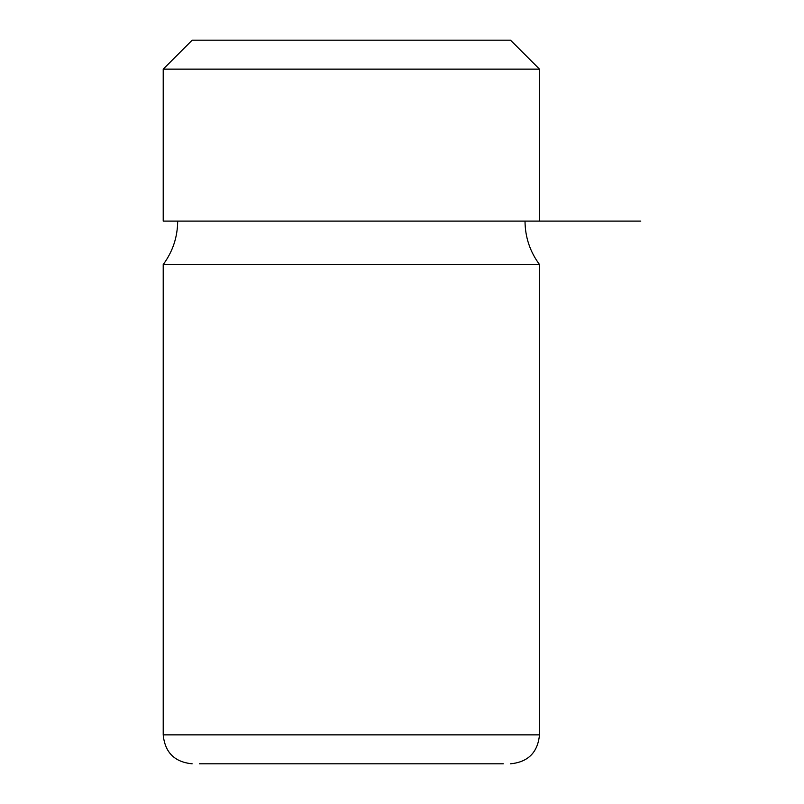 <?xml version="1.0" encoding="UTF-8"?>
<svg xmlns="http://www.w3.org/2000/svg" width="804" height="804" viewBox="0 0 804 804"><rect width="100%" height="100%" fill="white"/><g stroke="black" fill="none" stroke-linecap="round" stroke-linejoin="round"><path stroke-width="1.21" d="M510.54 40.2L192.156 40.2L163.212 69.144L539.484 69.144L510.54 40.2M163.212 69.144L163.212 221.1L640.788 221.1M539.484 264.516L539.484 734.856L163.212 734.856L163.212 264.516L539.484 264.516C529.967 251.612 525.143 237.14 525.012 221.1M199.392 763.8L503.304 763.8M539.484 221.1L539.484 69.144M163.212 264.516C172.729 251.612 177.553 237.14 177.684 221.1M539.484 734.856C537.765 752.433 528.117 762.081 510.54 763.8M163.212 734.856C164.92 752.433 174.568 762.081 192.156 763.8"/></g></svg>
